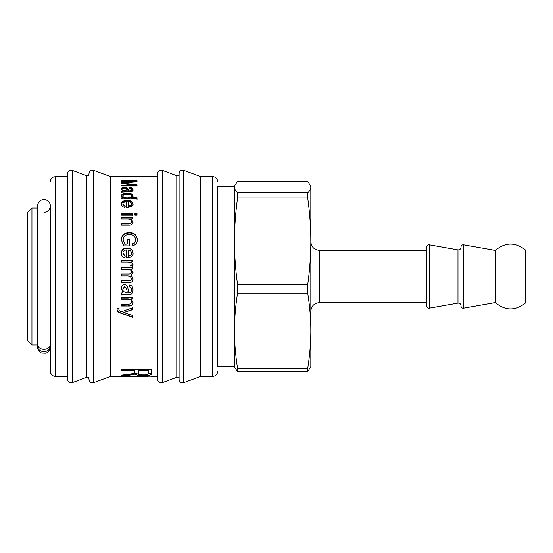 <?xml version="1.0" encoding="UTF-8"?>
<svg xmlns="http://www.w3.org/2000/svg" width="553" height="553" viewBox="0 0 553 553"><rect width="100%" height="100%" fill="white"/><g stroke="black" fill="none" stroke-linecap="round" stroke-linejoin="round"><path stroke-width="0.83" d="M31.943 208.066L31.943 344.934L27.65 340.641L27.65 212.359L31.943 208.066L37.521 208.066L37.632 344.464M217.723 186.402L234.451 186.402L234.638 367.282L237.555 371.678L307.717 371.678L310.827 366.598L310.827 330.735C310.841 342.514 309.811 355.061 307.717 368.374L307.717 371.678M307.717 368.374L237.555 368.374C235.467 355.061 234.437 342.514 234.451 330.735C234.437 318.963 235.467 306.417 237.555 293.097L307.717 293.097C309.811 306.417 310.841 318.963 310.827 330.735L310.827 241.308C310.841 254.885 309.811 269.346 307.717 284.698L307.717 293.097M237.555 368.374L237.555 371.678M310.641 185.718L310.827 187.073C310.841 188.87 309.811 190.792 307.717 192.824L237.555 192.824C235.467 190.792 234.437 188.87 234.451 187.073L234.638 185.718L237.555 181.322L307.717 181.322L310.827 186.402L310.827 241.308C310.841 227.732 309.811 213.271 307.717 197.919L237.555 197.919C235.467 213.271 234.437 227.732 234.451 241.308C234.437 254.885 235.467 269.346 237.555 284.698L237.555 293.097M319.406 302.671L319.406 250.329L426.667 250.329L426.667 302.671L319.406 302.671C314.194 303.182 311.332 306.044 310.827 311.256M426.667 280.115L426.667 306.106C426.868 307.599 427.711 308.298 429.183 308.215L429.183 244.785C427.711 244.703 426.868 245.401 426.667 246.894L426.667 280.115M429.183 308.215L457.974 303.141L457.974 249.859C459.743 249.956 460.746 249.113 460.995 247.322L460.995 280.06M460.995 280.115L460.995 306.106C461.195 307.599 462.031 308.298 463.511 308.215L463.511 244.785C462.031 244.703 461.195 245.401 460.995 246.894L460.995 280.115M495.315 302.609C505.193 310.876 515.202 311.035 525.35 303.099L525.35 249.901C515.202 241.965 505.193 242.124 495.315 250.391L495.315 302.609L463.511 308.215M307.717 284.698L237.555 284.698M237.555 192.824L237.555 197.919M307.717 192.824L307.717 197.919M67.549 176.531L67.549 379.476C67.984 382.137 69.526 383.208 72.173 382.69L72.173 382.69C69.526 383.208 67.984 382.137 67.549 379.476L67.549 173.524L67.549 176.531L55.535 176.531L55.535 376.469L67.549 376.469M50.392 371.319C50.696 374.45 52.411 376.164 55.535 376.469L53.06 375.833C51.346 374.816 50.461 373.31 50.392 371.319L50.392 205.923C50.192 202.73 48.567 200.649 45.519 199.681C43.618 198.748 38.109 199.93 37.521 205.923L37.521 343.337C37.127 351.355 50.779 351.355 50.392 343.337L50.392 205.923C50.005 209.829 47.862 211.979 43.957 212.359M50.392 345.577L50.392 347.077L50.392 345.577C50.779 353.609 37.127 353.609 37.521 345.597L37.521 347.077C37.659 349.945 39.042 351.95 41.675 353.097L45.844 353.229C48.705 352.178 50.219 350.125 50.392 347.077L50.392 343.337M217.723 367.026L217.723 185.967M212.573 176.531L200.559 176.531L200.559 376.469L212.573 376.469C215.698 376.164 217.412 374.45 217.723 371.319C217.412 374.45 215.698 376.164 212.573 376.469L212.573 176.531C215.698 176.836 217.412 178.55 217.723 181.681M200.559 176.531L183.727 170.31C181.08 169.792 179.538 170.863 179.103 173.524L179.103 379.469C179.538 382.137 181.08 383.208 183.727 382.69L183.727 382.69C181.08 383.208 179.538 382.137 179.103 379.476L179.103 378.929C178.889 377.595 178.121 377.063 176.794 377.319L176.794 377.319C178.107 377.056 178.875 377.588 179.103 378.929L179.103 174.071C178.875 175.412 178.107 175.944 176.794 175.681L176.794 377.319L162.278 382.69C159.63 383.208 158.089 382.137 157.653 379.476C158.089 382.137 159.623 383.208 162.278 382.69L162.278 170.31C159.63 169.792 158.089 170.863 157.653 173.524L157.653 379.476L157.653 173.524M72.173 170.31L86.69 175.681L86.69 377.319C88.003 377.056 88.777 377.588 89.005 378.929L89.005 379.476C89.441 382.137 90.975 383.208 93.63 382.69L93.63 382.69C90.975 383.208 89.441 382.137 89.005 379.476L89.005 378.929C88.791 377.595 88.017 377.063 86.69 377.319L72.173 382.69L72.173 170.31C69.526 169.792 67.984 170.863 67.549 173.524M93.63 170.31L110.455 176.531L110.455 376.469L93.63 382.69L93.63 170.31C90.975 169.792 89.441 170.863 89.005 173.524M110.455 376.469L151.626 376.213M148.086 376.469L138.886 376.42L148.086 376.469M135.319 376.469L125.165 376.42L135.319 376.469M126.271 294.341C123.665 294.258 122.109 294.459 121.591 294.936L121.591 292.972L122.98 292.585L121.328 288.521C121.432 286.074 122.51 284.802 124.556 284.712C126.443 284.567 127.612 286.025 128.047 289.095L128.697 292.461C130.432 292.869 131.358 291.977 131.476 289.779C131.586 288.175 130.874 287.207 129.347 286.889L129.582 285.037C131.884 285.452 133.031 287.125 133.031 290.055C132.817 293.519 131.414 294.943 128.821 294.341L126.271 294.189C123.665 294.106 122.109 294.307 121.591 294.777M129.278 282.528L121.591 282.528L121.591 280.627L128.655 280.627C130.252 280.91 131.165 280.24 131.393 278.622L130.397 276.5L128.089 275.885L121.591 275.885L121.591 273.977L128.863 273.977C130.674 273.949 131.517 273.3 131.393 272.028C131.607 270.279 130.273 269.352 127.397 269.242L121.591 269.242L121.591 267.341L132.775 267.341L132.775 269.041L131.22 269.083L133.031 272.422L131.068 275.601L132.126 276.5L133.031 279.058C133.031 281.373 131.78 282.528 129.278 282.528L121.591 282.479M133.031 264.293L132.423 266.228L130.688 265.585L131.096 264.21C131.033 262.793 129.824 262.081 127.467 262.067L121.591 262.067L121.591 260.2L132.775 260.2L132.775 261.901L131.096 261.942L133.031 264.293M133.031 203.905C133.494 205.896 131.386 207.092 126.706 207.479L126.706 201.665C124.204 201.838 122.932 202.605 122.89 203.974L125.192 206.034L124.957 207.43C122.579 206.926 121.37 205.771 121.328 203.974C121.46 201.631 123.388 200.442 127.1 200.393C130.84 200.428 132.817 201.596 133.031 203.905M126.271 191.926L121.591 192.25L121.591 191.193L122.98 190.985L121.328 188.932C121.432 187.771 122.51 187.177 124.556 187.149C126.443 187.059 127.612 187.75 128.047 189.216L128.697 190.923C130.432 191.124 131.358 190.667 131.476 189.555L129.347 188.158L129.582 187.301C131.884 187.46 133.031 188.262 133.031 189.693C132.817 191.476 131.414 192.223 128.821 191.926L126.271 191.926M137.04 186.078L121.591 186.078L121.591 185.269L134.524 185.269L121.591 183.527L121.591 182.87L134.738 181.405L121.591 181.391L121.591 180.81L137.04 180.81L137.04 181.737L123.824 183.216L137.04 184.958L137.04 186.078M129.775 375.162L121.591 375.874L121.591 375.204L133.059 373.662L134.856 372.342L134.856 370.932L121.591 370.932L121.591 369.549L151.626 369.549L151.626 373.579C151.868 375.017 149.13 375.681 143.421 375.577C138.817 375.653 136.114 375.162 135.319 374.098L129.775 375.162L129.775 374.319L127.39 374.554M137.04 198.886L121.591 198.886L121.591 197.78L123.022 197.753L121.328 195.893C121.549 194.165 123.499 193.246 127.183 193.142C130.943 193.204 132.886 194.11 133.031 195.845L131.503 197.704L137.04 197.704L137.04 198.886M132.775 215.193L121.591 215.193L121.591 213.693L132.775 213.693L132.775 215.193M137.04 215.193L134.891 215.193L134.891 213.693L137.04 213.693L137.04 215.193M128.483 225.126L121.591 225.126L121.591 223.488L128.4 223.488C130.536 223.447 131.531 222.797 131.393 221.525C131.448 219.914 130.218 219.092 127.708 219.064L121.591 219.064L121.591 217.523L132.775 217.523L132.775 218.912L131.192 218.947L133.031 221.857C132.907 224.214 131.393 225.299 128.483 225.126M129.471 245.871L123.754 245.871L121.328 239.85C121.57 235.239 124.218 232.827 129.264 232.619C134.227 232.647 136.909 235.018 137.31 239.719C137.31 242.961 135.782 244.931 132.734 245.643L132.222 243.901C134.448 243.355 135.554 241.958 135.554 239.719C135.333 236.262 133.28 234.534 129.388 234.527C125.254 234.7 123.188 236.442 123.174 239.76L124.771 243.984L127.639 243.984L127.639 239.719L129.471 239.719L129.471 245.871M133.031 253.06C133.494 255.852 131.386 257.504 126.706 258.016L126.706 249.852C124.204 250.108 122.932 251.214 122.89 253.156L125.192 256.039L124.957 257.947C122.579 257.269 121.37 255.673 121.328 253.156C121.46 249.804 123.388 248.083 127.1 247.993C130.84 248.062 132.817 249.756 133.031 253.06M128.483 306.044L121.591 306.044L121.591 304.205L128.4 304.205C130.536 304.164 131.531 303.417 131.393 301.959C131.448 300.072 130.218 299.111 127.708 299.069L121.591 299.069L121.591 297.224L132.775 297.224L132.775 298.89L131.192 298.931L133.031 302.339C132.907 305.021 131.393 306.258 128.483 306.044L121.591 305.788M132.775 315.535L132.775 317.304L121.328 313.337C118.646 312.742 117.222 311.567 117.063 309.825L117.271 308.664L119.068 308.477L118.895 309.507C118.777 310.586 119.669 311.332 121.577 311.733L132.775 307.724L132.775 309.652L123.713 312.59L132.775 315.535M121.328 288.417L122.98 292.585M129.347 286.8C130.874 287.118 131.586 288.072 131.476 289.661L131.476 289.779M133.031 289.945C132.817 293.373 131.414 294.784 128.821 294.189L126.271 294.189M127.197 292.461L127.197 292.323C127.017 289.468 126.153 287.574 124.605 286.648L122.821 288.97C122.711 291.058 123.941 292.219 126.519 292.461L127.197 292.461C127.017 289.578 126.153 287.671 124.605 286.737L122.821 288.97M131.393 278.601L130.397 276.5M121.591 273.998L128.863 273.998C130.674 273.97 131.517 273.327 131.393 272.069L131.393 272.028M121.591 267.417L132.775 267.417M133.031 272.463L131.22 269.083M131.068 275.608L132.126 276.5M133.031 279.037C133.031 281.332 131.78 282.479 129.278 282.479M130.688 265.675L131.096 264.21M121.591 260.339L132.775 260.339M133.031 264.396L131.096 261.942M125.192 206.642L122.89 204.596L122.89 203.974M121.328 204.596C121.46 202.274 123.388 201.092 127.1 201.05C130.84 201.078 132.817 202.239 133.031 204.527M128.275 206.082L128.275 206.691C130.48 206.414 131.545 205.695 131.476 204.527L131.476 203.905C131.351 202.626 130.28 201.9 128.275 201.741L128.275 206.082C130.48 205.806 131.545 205.08 131.476 203.905M121.591 192.25L122.98 191.725L122.98 190.985M121.328 189.686C121.432 188.532 122.51 187.944 124.556 187.916C126.443 187.826 127.612 188.511 128.047 189.962L128.047 189.216M128.047 189.962L128.697 191.656L128.697 190.923M128.697 191.656C130.432 191.856 131.358 191.407 131.476 190.301L131.476 189.555M129.554 188.179L129.582 187.301M129.582 188.061C131.884 188.227 133.031 189.015 133.031 190.439M122.821 189.154L122.821 189.9C122.711 190.937 123.941 191.518 126.519 191.656L127.197 191.656L127.197 190.923C127.017 189.451 126.153 188.504 124.605 188.082L122.821 189.154C122.711 190.197 123.941 190.785 126.519 190.923L127.197 190.923M121.591 186.078L134.524 186.05L134.524 185.269M122.192 183.603L123.824 183.409M134.738 181.985L134.738 181.405M134.738 181.626L137.04 181.737M123.824 183.81L123.824 183.237M134.524 185.4L137.04 185.739M121.591 369.549L121.591 370.123L134.856 370.123L134.856 370.932M151.626 372.743L147.16 374.609M139.57 374.602L135.319 373.261L135.319 374.098M135.319 373.261L135.236 374.098M135.236 373.261L129.775 374.319M148.335 370.932L148.335 370.123L138.423 370.123L138.423 373.386C138.291 374.478 139.957 374.996 143.421 374.941C146.427 375.024 148.066 374.581 148.335 373.621L148.335 370.932L138.423 370.932M121.591 198.458L123.022 198.458L123.022 197.78M121.328 196.585C121.549 194.87 123.499 193.965 127.183 193.854C130.943 193.923 132.886 194.815 133.031 196.536M137.04 199.557L137.04 198.375L131.503 198.375L131.503 197.704M122.89 196.011L122.89 196.702C122.884 197.78 124.259 198.375 127.017 198.479C129.865 198.451 131.351 197.843 131.476 196.654L131.476 195.962C131.324 194.801 129.893 194.227 127.183 194.234C124.349 194.324 122.918 194.919 122.89 196.011C122.884 197.103 124.259 197.698 127.017 197.808C129.865 197.774 131.351 197.158 131.476 195.962M121.591 214.688L121.591 214.232L132.775 214.232L132.775 215.718M134.891 214.232L137.04 214.232M121.591 223.944L128.4 223.944C130.536 223.903 131.531 223.253 131.393 221.995L131.393 221.525M121.591 218.034L132.775 218.034M133.031 222.327L131.192 218.947M121.328 240.168C121.57 235.592 124.218 233.2 129.264 232.993C134.227 233.027 136.909 235.371 137.31 240.037M132.222 244.184C134.448 243.638 135.554 242.255 135.554 240.037L135.554 239.719M124.771 243.984L123.174 239.76M124.771 244.26L127.639 243.984M127.639 240.037L129.471 240.037M125.192 256.212L122.89 253.156M121.328 253.357C121.46 250.039 123.388 248.332 127.1 248.235C130.84 248.304 132.817 249.984 133.031 253.26M128.275 256.108L128.275 256.281C130.48 255.908 131.545 254.905 131.476 253.26L131.476 253.06C131.351 251.242 130.28 250.205 128.275 249.956L128.275 256.108C130.48 255.728 131.545 254.719 131.476 253.06M121.591 298.876L127.708 298.876C130.218 298.917 131.448 299.871 131.393 301.738L131.393 301.959M132.775 298.696L131.192 298.89M133.031 302.118C132.907 304.779 131.393 306.003 128.483 305.788M132.775 316.959L121.411 313.351M121.328 313.026C118.646 312.431 117.222 311.27 117.063 309.535M119.068 308.201L118.895 309.507M132.775 309.369L123.713 312.59M183.727 170.31L183.727 382.69L200.559 376.469M127.1 201.05L127.1 200.393M124.556 187.916L124.556 187.149M128.317 190.833L128.317 190.094M126.519 191.656L126.519 190.923M126.298 184.135L126.298 183.534M143.421 374.941L143.421 375.577M127.183 193.854L127.183 193.142M127.017 198.479L127.017 197.808M128.4 223.944L128.4 223.488M129.264 232.993L129.264 232.619M31.943 344.934L37.521 344.934M217.723 366.598L234.451 366.598M319.406 250.329C314.194 249.818 311.332 246.956 310.827 241.744M457.974 249.859L429.183 244.785M457.974 303.141C459.743 303.044 460.746 303.887 460.995 305.678M495.315 250.391L463.511 244.785M234.451 186.402L234.638 185.718M55.535 176.531L53.06 177.167C51.346 178.184 50.461 179.69 50.392 181.681M176.794 175.681L162.278 170.31M86.69 175.681C88.003 175.944 88.777 175.412 89.005 174.071M151.626 376.469L157.653 376.469M110.455 176.531L157.653 176.531M37.811 345.169L37.563 346.302M50.102 345.169L50.344 346.302"/></g></svg>
